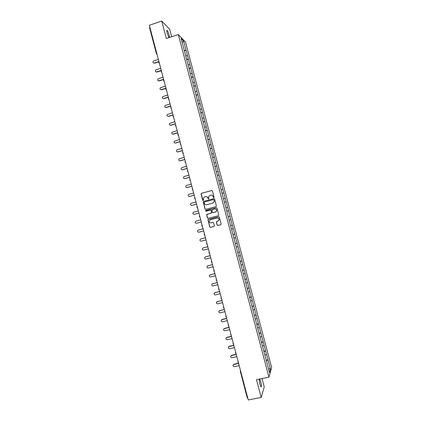<?xml version="1.0" encoding="UTF-8"?>
<svg xmlns="http://www.w3.org/2000/svg" width="421" height="421" viewBox="0 0 421 421"><rect width="100%" height="100%" fill="white"/><g stroke="black" fill="none" stroke-linecap="round" stroke-linejoin="round"><path stroke-width="0.63" d="M213.768 197.628L214.057 197.112L212.426 190.939L211.705 190.513L201.485 193.307L201.07 194.039L202.696 200.191L203.201 200.491L203.485 200.201L203.285 198.149L204.601 196.833L205.453 196.602C206.579 196.418 207.348 196.87 207.758 197.965L208.474 199.059L208.763 198.759L208.548 196.765L209.884 195.397L210.737 195.165C211.868 194.981 212.642 195.433 213.052 196.528L213.768 197.628L213.263 197.328M259.957 384.326C259.173 380.831 259.104 379.126 259.752 379.205L260.773 381.747C261.557 385.226 261.625 386.931 260.978 386.867L259.957 384.326M168.989 37.637L167.132 33.117C166.605 30.949 166.616 30.065 167.174 30.454C167.842 31.286 168.495 32.838 169.142 35.101L169.526 37.458M217.136 225.046L217.862 225.477L220.746 224.725L221.178 224.256L219.352 217.131L218.625 216.699L208.374 219.399L207.958 219.83L209.769 226.961L210.489 227.398L213.957 226.493L214.373 225.767L213.6 222.835L212.873 222.404L211.153 222.851C209.811 222.935 209.163 222.288 209.211 220.925L210.337 219.751L217.083 217.973C218.399 217.883 219.052 218.504 219.052 219.841L217.904 221.083L216.352 221.841L217.136 225.046L217.973 225.435L220.746 224.725M256.478 379.674L261.173 397.435L248.253 399.95L149.355 25.265L161.711 21.05L166.332 38.527L178.309 34.522L268.956 377.163L256.478 379.674M215.968 206.637L216.383 205.906L214.573 199.044L213.847 198.617L203.617 201.385L203.206 201.796L205.006 208.948L205.727 209.374L215.968 206.637M216.962 208.085L218.773 214.947L218.357 215.678L208.106 218.383L207.385 217.952L206.611 214.726L207.027 214.3L211.174 213.2L211.589 212.468L211.074 210.526L210.353 210.095L206.037 211.247L205.532 210.732L216.236 207.658L216.962 208.085M178.309 34.522L185.493 42.095L271.645 367.601L268.956 377.163M266.198 360.213L267.982 359.844L266.53 354.361L264.893 355.156M267.982 359.844L270.445 369.28L269.508 372.58L233.097 234.986M230.655 225.872L233.071 235.002M230.687 225.867L228.277 216.752M224.414 202.285L226.161 201.817L227.603 207.264L228.503 210.768L226.777 211.21L228.245 216.762M226.808 211.205L224.367 202.101M224.398 202.096L219.546 183.893M219.583 183.893L181.088 38.411L183.582 41.021L186.029 50.273L184.224 50.388M184.356 50.878L186.029 50.273M186.071 50.315L188.382 59.161L186.582 59.293M186.703 59.756L188.382 59.161M188.419 59.198L190.734 68.049L188.94 68.202M189.055 68.639L190.734 68.049M190.771 68.086L193.086 76.943L191.297 77.111M191.402 77.522L193.086 76.943M193.123 76.975L195.439 85.842L193.655 86.026M193.755 86.41L195.439 85.842M195.481 85.868L197.796 94.741L196.012 94.946M196.107 95.304L197.796 94.741M197.833 94.767L200.154 103.645L198.375 103.871M198.465 104.198L200.154 103.645M200.191 103.671L202.506 112.549L200.738 112.796M200.817 113.096L202.506 112.549M202.543 112.575L204.869 121.464L203.101 121.727M203.175 122.001L204.869 121.464M204.901 121.485L207.227 130.378L205.464 130.657M205.527 130.905L207.227 130.378M207.264 130.394L209.584 139.293L207.827 139.598M207.885 139.814L209.584 139.293M209.621 139.309L211.947 148.218L210.195 148.539M210.247 148.729L211.947 148.218M211.979 148.229L214.31 157.144L212.563 157.48M212.605 157.649L214.31 157.144M214.342 157.149L216.673 166.069L214.926 166.432M214.963 166.569L216.673 166.069M216.704 166.079L219.036 175.004L217.299 175.383M217.325 175.494L219.036 175.004M219.067 175.01L221.399 183.94L219.667 184.335M219.688 184.419L221.399 183.94M221.43 183.94L223.767 192.881L222.035 193.297M222.051 193.35L223.767 192.881M223.798 192.876L226.135 201.822L224.409 202.259M226.782 211.226L228.503 210.768M228.529 210.763L230.871 219.72L229.182 220.183M230.587 225.614L232.339 225.161L230.871 219.72M232.339 225.161L233.239 228.677L231.555 229.156M232.955 234.56L234.708 234.113L233.239 228.677M234.708 234.113L235.607 237.633L233.934 238.133M235.323 243.512L237.081 243.07L235.607 237.633M237.081 243.07L237.981 246.595L236.307 247.111M237.691 252.468L239.449 252.032L237.981 246.595M239.449 252.032L242.728 264.525L241.065 265.083M242.433 270.393L244.196 269.966L242.728 264.525M244.196 269.966L245.101 273.497L243.443 274.076M244.806 279.355L246.569 278.934L245.101 273.497M246.569 278.934L247.474 282.475L245.822 283.07M247.18 288.327L248.943 287.911L247.474 282.475M248.943 287.911L249.853 291.453L248.201 292.069M249.553 297.3L251.321 296.889L249.853 291.453M251.321 296.889L252.226 300.436L250.584 301.068M251.932 306.277L253.7 305.872L252.226 300.436M253.7 305.872L254.605 309.424L252.968 310.077M254.305 315.255L256.079 314.861L254.605 309.424M256.079 314.861L256.984 318.413L255.352 319.081M256.684 324.238L258.457 323.849L256.984 318.413M258.457 323.849L259.368 327.406L257.736 328.096M259.062 333.227L260.836 332.843L259.368 327.406M260.836 332.843L261.746 336.405L260.12 337.11M261.441 342.22L263.214 341.836L261.746 336.405M263.214 341.836L264.13 345.404L262.509 346.13M263.82 351.214L265.598 350.84L264.13 345.404M265.598 350.84L266.514 354.408M265.583 350.888L263.935 351.64M263.199 341.884L261.546 342.615M260.815 332.885L259.157 333.6M258.436 323.891L256.773 324.586M256.057 314.897L254.389 315.571M253.679 305.909L252.005 306.562M251.3 296.926L249.621 297.558M248.922 287.943L247.243 288.559M246.548 278.965L244.864 279.56M244.169 269.987L242.48 270.566M241.796 261.02L240.102 261.578M240.354 255.558L238.686 256.094M239.423 252.053L237.728 252.595M237.055 243.091L235.35 243.612M234.681 234.129L232.976 234.634M232.313 225.172L230.597 225.656M229.945 216.22L228.224 216.683M227.577 207.269L225.882 207.711M225.209 198.328L223.509 198.744M222.841 189.382L221.141 189.787M220.478 180.446L218.767 180.83M218.11 171.51L216.399 171.873M215.747 162.58L214.031 162.927M213.384 153.654L211.663 153.981M211.026 144.729L209.3 145.035M208.663 135.809L206.932 136.099M206.306 126.889L204.569 127.163M203.943 117.98L202.206 118.227M201.585 109.065L199.843 109.302M199.228 100.161L197.481 100.377M196.875 91.257L195.123 91.457M194.518 82.358L192.765 82.537M192.165 73.465L190.403 73.622M189.813 64.571L188.045 64.713M187.461 55.683L185.693 55.809M149.56 27.649L149.871 27.228M183.582 41.021L182.188 42.568M171.663 36.743L169.684 29.254L161.711 21.05M261.173 397.435L264.241 386.899L262.036 378.553M247.764 398.103L247.29 397.903M267.961 359.897L266.319 360.665M270.445 369.28L268.445 368.58M228.219 216.668L229.971 216.21M240.065 261.425L241.822 260.999M213.373 197.317L213.163 196.518C212.826 195.544 212.152 195.076 211.137 195.102M205.837 196.539C206.858 196.502 207.537 196.97 207.879 197.954L208.469 199.059M211.895 190.492L201.612 193.302L201.201 193.702L202.822 200.175L203.201 200.485M213.989 198.596L203.743 201.37L203.332 201.78L205.132 208.921L205.753 209.369M213.942 199.901L213.436 199.601L204.453 202.027L204.164 202.317L204.385 203.38C204.79 204.469 205.559 204.927 206.69 204.743L212.831 203.096L214.184 201.67L214.052 199.886L213.547 199.586M214.052 199.886L214.294 201.654L212.947 203.075L206.811 204.722M218.399 215.668L208.106 218.383M210.416 210.084L211.195 210.5L211.71 212.731L206.732 214.699L207.506 217.92L208.227 218.352M216.236 207.658L205.948 210.411L205.659 210.705L206.09 211.231M215.489 212.052L216.626 210.837C216.647 209.484 215.994 208.853 214.668 208.948L211.868 210.021L212.384 212.258L213.11 212.684L215.599 212.026L216.736 210.81C216.762 209.474 216.12 208.842 214.81 208.916M215.599 212.026L213.11 212.684M216.804 221.372L216.473 222.072L217.247 225.003M218.052 221.041L219.162 219.804C219.162 218.467 218.51 217.846 217.194 217.941L217.083 217.973M210.363 219.741L217.194 217.941M208.442 219.378L208.079 220.094L209.884 226.919L210.605 227.351L214.068 226.451M158.364 59.398L153.523 61.003C152.628 62.176 152.876 62.85 154.27 63.024L153.502 62.966M154.523 63.208L158.985 61.75M154.27 63.024L158.917 61.503M160.706 68.281L155.796 69.912C154.981 71.096 155.254 71.754 156.607 71.896L155.865 71.849M156.859 72.07L161.327 70.623M156.607 71.896L161.264 70.391M163.053 77.169L158.075 78.832C157.338 80.011 157.633 80.658 158.949 80.769L158.233 80.732M159.196 80.932L163.669 79.501M158.949 80.769L163.611 79.28M165.4 86.063L160.359 87.752C159.696 88.931 160.012 89.562 161.29 89.647L160.601 89.62M161.538 89.794L166.016 88.384M161.29 89.647L165.958 88.173M167.753 94.962L162.653 96.683C162.059 97.851 162.385 98.467 163.637 98.53L162.974 98.509M163.88 98.661L168.358 97.267M163.637 98.53L168.305 97.072M170.1 103.861L164.948 105.613C164.422 106.771 164.764 107.371 165.979 107.418L165.348 107.408M166.216 107.534L170.705 106.15M165.979 107.418L170.658 105.971M172.452 112.765L167.253 114.544C166.784 115.691 167.137 116.275 168.326 116.307L167.732 116.307M168.558 116.412L173.052 115.044M168.326 116.307L173.01 114.875M174.799 121.674L169.563 123.479C169.147 124.611 169.516 125.184 170.673 125.2L170.116 125.211M170.905 125.29L175.399 123.937M170.673 125.2L175.357 123.785M177.152 130.584L171.879 132.415C171.51 133.531 171.889 134.089 173.02 134.094L172.505 134.115M173.247 134.173L177.746 132.836M173.02 134.094L177.709 132.699M179.504 139.498L174.199 141.356C173.873 142.451 174.262 142.998 175.368 142.998L174.899 143.024M175.594 143.061L180.099 141.735M175.368 142.998L180.067 141.614M181.861 148.413L177.162 149.787L176.525 150.292C176.236 151.376 176.631 151.913 177.715 151.897L177.304 151.934M177.936 151.949L182.446 150.639M177.715 151.897L182.419 150.529M184.214 157.338L179.509 158.696L178.857 159.233C178.599 160.301 179.004 160.827 180.067 160.806L179.709 160.843M180.283 160.843L184.798 159.548M180.067 160.806L184.772 159.454M186.571 166.263L181.861 167.605L181.188 168.179C180.967 169.226 181.377 169.742 182.419 169.716L182.119 169.758M182.63 169.742L187.15 168.458M182.419 169.716L187.129 168.379M188.929 175.189L184.214 176.515L183.524 177.12C183.33 178.157 183.745 178.662 184.772 178.63L184.535 178.667M184.977 178.646L189.503 177.373M184.772 178.63L189.487 177.309M191.287 184.124L186.566 185.435L185.861 186.066C185.693 187.087 186.114 187.582 187.124 187.55L186.956 187.582M187.329 187.55L191.86 186.292M187.124 187.55L191.844 186.24M193.644 193.06L188.918 194.355L188.203 195.012C188.061 196.023 188.482 196.507 189.476 196.47L189.382 196.491M189.682 196.454L194.213 195.218M189.476 196.47L194.202 195.181M196.002 201.996L191.271 203.28L190.55 203.959C190.424 204.959 190.855 205.437 191.834 205.395L191.808 205.401M192.029 205.369L196.57 204.143M191.834 205.395L196.565 204.117M198.365 210.942L193.628 212.205L192.892 212.91C192.792 213.894 193.223 214.368 194.186 214.326L194.286 214.305M194.381 214.284L198.928 213.073M194.186 214.326L198.922 213.063M195.986 221.141L200.728 219.888L195.986 221.141L195.244 221.862C195.155 222.835 195.591 223.298 196.544 223.256L201.285 222.009M198.37 230.066L203.085 228.824M198.533 230.008L197.591 230.819C197.523 231.776 197.959 232.234 198.901 232.192L203.648 230.961M198.344 230.071L203.09 228.84M200.643 239.028L205.443 237.76M200.885 238.933L199.943 239.775C199.891 240.723 200.328 241.175 201.259 241.133L206.011 239.917M200.701 239.012L205.453 237.791M202.933 247.995L207.806 246.706M203.243 247.858L202.296 248.732C202.259 249.674 202.696 250.121 203.622 250.074L208.379 248.874M203.059 247.953L207.816 246.748M205.232 256.968L210.163 255.652M205.601 256.794L204.653 257.694C204.627 258.626 205.069 259.068 205.98 259.02L210.742 257.836M205.422 256.899L210.179 255.71M207.532 265.946L212.526 264.604M207.958 265.73L207.011 266.661C206.995 267.577 207.437 268.019 208.342 267.972L213.11 266.803M207.779 265.851L212.547 264.677M209.837 274.929L214.889 273.555M210.316 274.666L209.369 275.623C209.363 276.539 209.805 276.971 210.705 276.929L215.478 275.771M210.142 274.802L214.915 273.645M212.152 283.917L217.257 282.512M212.673 283.612L211.726 284.596C211.731 285.496 212.179 285.927 213.068 285.885L217.846 284.743M212.505 283.759L217.283 282.617M214.473 292.911L219.62 291.474M215.036 292.558L214.089 293.569C214.1 294.463 214.547 294.889 215.431 294.842L220.215 293.721M214.873 292.716L219.651 291.59M216.799 301.904L221.988 300.441M217.394 301.51L216.447 302.541C216.473 303.43 216.92 303.851 217.799 303.809L222.583 302.699M217.236 301.683L222.02 300.568M219.125 310.903L224.356 309.409M219.757 310.461L218.815 311.519C218.841 312.398 219.294 312.819 220.162 312.777L224.956 311.682M219.604 310.651L224.393 309.551M221.462 319.902L222.12 319.418L226.724 318.381M222.12 319.418L221.178 320.497C221.214 321.37 221.667 321.791 222.53 321.749L227.329 320.67M221.967 319.618L226.766 318.539M223.804 328.906L224.488 328.38L229.092 327.354M224.488 328.38L223.54 329.48C223.588 330.348 224.04 330.764 224.898 330.722L229.703 329.659M224.335 328.596L229.14 327.527M226.145 337.91L226.851 337.342L231.461 336.332M226.851 337.342L225.909 338.468C225.961 339.331 226.414 339.742 227.266 339.705L232.076 338.658M226.703 337.574L231.513 336.521M228.492 346.915L229.219 346.309L233.834 345.315M229.219 346.309L228.277 347.457C228.335 348.314 228.787 348.725 229.64 348.688L234.45 347.651M229.077 346.557L233.887 345.52M230.845 355.924L231.587 355.282L236.207 354.303M231.587 355.282L230.645 356.45C230.708 357.303 231.161 357.708 232.008 357.671L236.823 356.655M231.445 355.54L236.26 354.519M233.197 364.933L233.955 364.26L238.575 363.291M233.955 364.26L233.013 365.444C233.087 366.291 233.539 366.696 234.381 366.659L239.202 365.66M233.818 364.528L238.639 363.523M157.044 54.398L156.428 53.751L156.786 53.414M240.744 371.506L240.275 371.406L240.486 370.527M158.843 62.808L159.422 63.413M161.222 71.817L161.801 72.428M163.601 80.837L164.185 81.448M165.985 89.857L166.563 90.468M168.363 98.882L168.947 99.498M170.747 107.913L171.331 108.529M173.131 116.943L173.715 117.559M175.515 125.979L176.099 126.6M177.904 135.02L178.488 135.641M180.867 144.65L180.262 144.045L180.488 143.214M180.288 144.066L180.877 144.682M183.256 153.697L182.651 153.097L182.877 152.265M182.677 153.112L183.261 153.733M185.645 162.748L185.04 162.153L185.266 161.317M185.066 162.164L185.656 162.785M188.034 171.805L187.429 171.21L187.655 170.373M187.456 171.215L188.045 171.842M190.424 180.867L189.824 180.267L190.045 179.43M189.845 180.277L190.434 180.904M192.818 189.934L192.218 189.334L192.439 188.492M192.239 189.339L192.829 189.966M195.223 199.033L194.634 198.402L194.834 197.56M197.617 208.106L197.028 207.474L197.228 206.632M200.012 217.178L199.422 216.547L199.622 215.705M202.406 226.256L201.817 225.624L202.017 224.782M204.806 235.339L204.217 234.713L204.417 233.865M206.611 243.785L206.811 242.949M206.616 243.806L207.2 244.422M209.011 252.874L209.211 252.037M209.016 252.9L209.6 253.516M211.41 261.967L211.61 261.131M211.416 261.994L212 262.604L211.395 261.562M213.81 271.061L214.01 270.224M216.21 280.16L216.415 279.323M218.615 289.264L218.815 288.427M221.014 298.368L221.22 297.536M223.419 307.477L223.625 306.646M225.83 316.592L226.03 315.761M228.235 325.712L228.44 324.88M230.64 334.832L230.845 334M233.05 343.957L233.255 343.131M235.46 353.087L235.665 352.256M237.87 362.218L238.075 361.392M259.752 379.205L259.399 379.279M167.174 30.454L166.758 30.596M149.529 27.597L156.428 53.751L157.038 54.372M240.254 371.069L247.285 397.966M159.033 61.924L158.806 62.75L159.417 63.382M161.411 70.944L161.185 71.77L161.796 72.396M163.795 79.969L163.569 80.79M163.569 80.8L164.174 81.411M166.174 88.994L165.948 89.815M165.953 89.826L166.558 90.436M168.558 98.025L168.332 98.846L168.937 99.461M170.931 107.076L170.715 107.887L171.321 108.492M173.284 116.149L173.105 116.917L173.705 117.522M175.646 125.221L175.489 125.953L176.094 126.563M178.009 134.299L177.873 134.994M177.873 134.999L178.478 135.604M194.649 197.881L194.607 198.402L195.212 199.001M197.033 206.969L197.607 208.074M199.422 216.062L200.001 217.152M201.817 225.156L202.401 226.23M204.206 234.255L204.795 235.313M206.6 243.354L207.195 244.401M208.995 252.458L209.595 253.495M213.794 270.671L214.4 271.692M216.194 279.786L216.804 280.796M218.594 288.901L219.204 289.906M220.993 298.015L221.609 299.015M223.398 307.135L224.019 308.13M225.803 316.26L226.424 317.25M228.208 325.386L228.835 326.375M230.613 334.516L231.24 335.5M233.024 343.652L233.65 344.631M235.428 352.787L236.065 353.766M237.839 361.928L238.475 362.907"/></g></svg>
